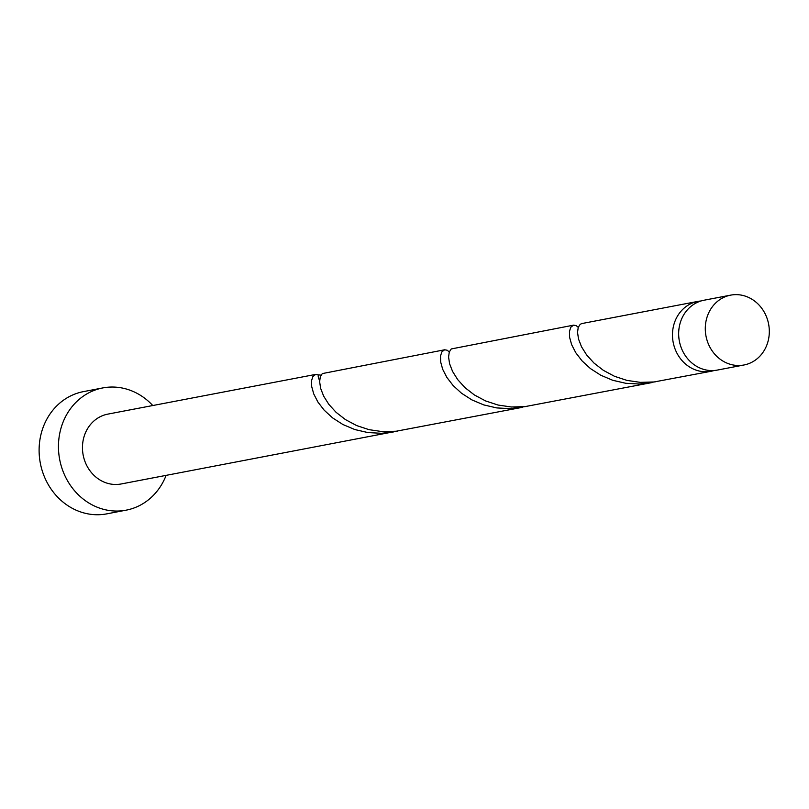<?xml version="1.0" encoding="UTF-8"?>
<svg xmlns="http://www.w3.org/2000/svg" width="809" height="809" viewBox="0 0 809 809"><rect width="100%" height="100%" fill="white"/><g stroke="black" fill="none" stroke-linecap="round" stroke-linejoin="round"><path stroke-width="1.21" d="M768.55 339.163A35.556 31.875 79.2 0 0 730.628 295.143A35.556 31.875 79.2 0 0 706.055 320.961A35.556 31.875 79.2 0 0 743.977 364.99A35.556 31.875 79.2 0 0 768.55 339.163M743.977 364.99L717.34 370.077A35.556 31.875 -100.8 0 1 679.429 326.047A35.556 31.875 -100.8 0 1 704.002 300.23L730.628 295.143M152.77 405.531A62.222 55.781 79.2 0 0 102.794 387.926A62.222 55.781 79.2 0 0 59.795 433.118A62.222 55.781 79.2 0 0 126.143 510.166A62.222 55.781 79.2 0 0 166.108 475.379M102.794 387.926L83.448 391.627A62.222 55.781 79.2 0 0 40.45 436.82A62.222 55.781 79.2 0 0 106.808 513.857L126.143 510.166M449.288 351.966L447.195 350.236L444.616 349.781L441.856 351.864L440.5 356.021L440.662 361.987L442.685 369.288L446.811 377.338L453.121 385.539L461.545 393.255L471.88 399.889L483.782 404.915L496.807 407.928L510.449 408.656L526.517 406.421M319.666 380.281A7.109 6.371 -100.8 0 1 318.24 374.87L315.662 374.415L107.799 414.127A35.556 31.875 79.2 0 0 83.226 439.944A35.556 31.875 79.2 0 0 121.148 483.974L397.563 431.055M315.662 374.415L312.901 376.498L311.546 380.655L311.708 386.621L313.74 393.922L317.866 401.972L324.166 410.173L332.59 417.889L342.925 424.523L354.827 429.549L367.862 432.562L381.494 433.29L393.477 431.945M318.24 374.87A35.556 31.875 -100.8 0 1 320.981 375.174M522.432 407.311L396.167 431.227L382.445 431.632L369.056 429.67L356.567 425.544L345.443 419.598L336.089 412.327L328.778 404.278L323.63 396.076L320.637 388.35L319.636 381.686L320.324 376.63L322.306 373.586L444.616 349.781M714.216 370.492A35.556 31.875 -100.8 0 1 711.151 371.26L654.076 381.959L640.344 382.364L626.965 380.402L614.466 376.276L603.352 370.33L593.998 363.059L586.677 355.009L581.529 346.808L578.536 339.072L577.535 332.418L578.233 327.362L580.205 324.318L581.782 323.57L697.813 301.413A35.556 31.875 -100.8 0 1 700.938 300.988M711.151 371.26A35.556 31.875 -100.8 0 1 673.24 327.23A35.556 31.875 -100.8 0 1 697.813 301.413M578.243 327.332L576.139 325.592L573.561 325.147L570.8 327.23L569.455 331.387L569.607 337.353L571.639 344.654L575.765 352.704L582.065 360.905L590.489 368.621L600.824 375.255L612.726 380.281L625.761 383.294L639.393 384.022L655.472 381.787M651.387 382.677L525.122 406.593L511.399 406.998L498.01 405.036L485.521 400.91L474.398 394.964L465.044 387.693L457.722 379.643L452.575 371.442L449.582 363.706L448.58 357.052L449.278 351.996L451.25 348.952L573.561 325.147"/></g></svg>
